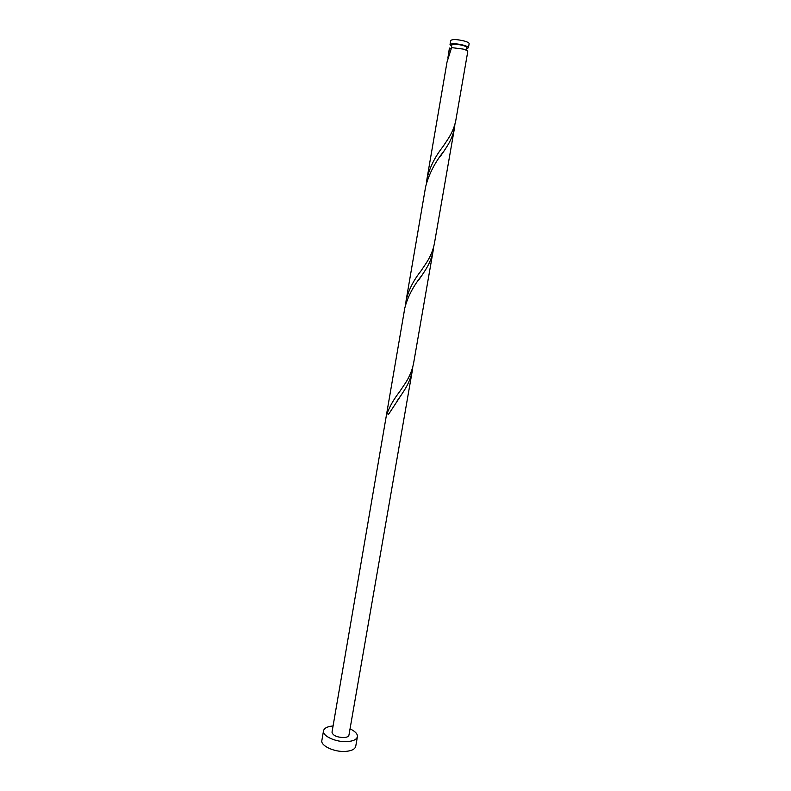 <?xml version="1.0" encoding="UTF-8"?>
<svg xmlns="http://www.w3.org/2000/svg" width="791" height="791" viewBox="0 0 791 791"><rect width="100%" height="100%" fill="white"/><g stroke="black" fill="none" stroke-linecap="round" stroke-linejoin="round"><path stroke-width="1.19" d="M450.02 44.622L450.722 40.499C452.482 39.095 457.079 39.293 464.535 41.083C467.61 42.012 469.152 42.882 469.142 43.673L468.43 47.806C468.43 47.025 466.888 46.175 463.813 45.245C456.367 43.465 451.76 43.258 450.02 44.622L451.661 46.105M466.126 50.159L466.581 47.5C466.581 46.867 465.355 46.185 462.893 45.443C456.931 44.019 453.253 43.861 451.859 44.949L451.295 48.231L449.357 48.439L447.874 58.03M333.08 725.95C327.415 726.474 324.231 728.096 323.509 730.835C322.095 735.996 336.155 742.433 347.308 741.592C353.32 741.137 356.682 739.496 357.413 736.688C357.651 733.87 355.199 731.27 350.037 728.887M323.509 730.835L321.858 740.514C320.424 745.775 334.455 752.3 345.608 751.401C351.609 750.906 354.981 749.225 355.723 746.368L357.413 736.688M433.063 251.241L413.614 363.148C412.259 370.198 409.461 376.931 405.239 383.378L399.593 391.733C393.898 399.099 389.696 406.406 387.017 413.673L388.549 414.365L403.934 390.912C408.156 384.466 410.944 377.712 412.309 370.663L348.95 735.136C348.584 736.55 346.883 737.37 343.867 737.588C336.788 737.291 332.833 735.501 332.002 732.209L404.814 307.976C407.691 296.783 413.416 285.867 422.008 275.238L424.668 271.194C428.94 264.748 431.738 258.093 433.063 251.241L433.557 247.346M449.792 47.984L448.418 53.946M426.962 178.934L447.024 62.034L451.592 47.598L463.15 49.082C466.225 50.001 467.758 50.851 467.768 51.613L455.814 120.38C454.518 127.025 451.72 133.56 447.399 139.987L442.92 146.681C434.951 156.806 429.622 167.554 426.962 178.934L426.458 182.899M454.43 128.35L434.407 243.509C433.082 250.361 430.284 257.006 426.013 263.443L420.95 270.987C413.416 280.489 408.472 290.277 406.129 300.353L425.617 186.785C428.86 174.158 434.981 162.254 443.978 151.091L446.015 147.976C450.336 141.54 453.134 134.994 454.43 128.35L454.914 124.325M406.129 300.353L405.654 304.199M412.309 370.663L412.793 366.876M466.383 48.656L468.43 47.806M387.017 413.673L388.737 414M400.671 395.846L396.953 401.156M422.008 275.238L418.251 280.686M443.978 151.091L440.162 156.658"/></g></svg>
